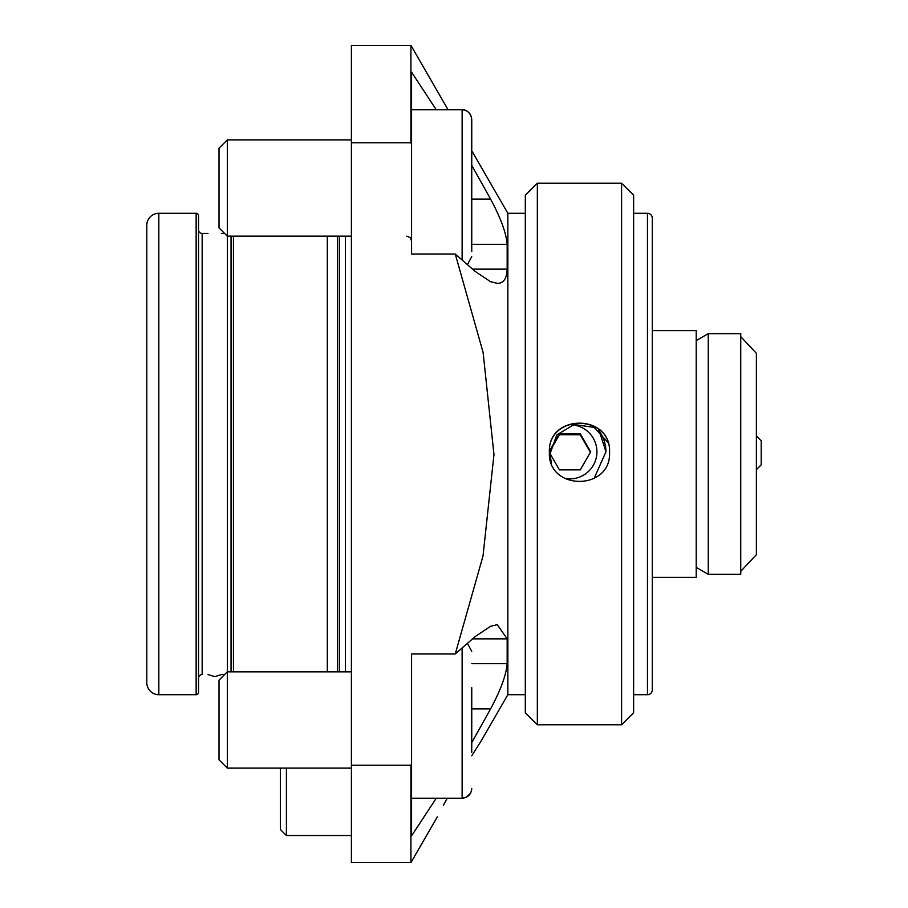 <?xml version="1.0" encoding="UTF-8"?>
<svg xmlns="http://www.w3.org/2000/svg" width="908" height="908" viewBox="0 0 908 908"><rect width="100%" height="100%" fill="white"/><g stroke="black" fill="none" stroke-linecap="round" stroke-linejoin="round"><path stroke-width="1.36" d="M471.751 742.642L490.592 708.898C500.683 690.125 506.21 675.053 507.163 663.669L507.163 638.857L497.278 624.67L490.592 626.282L475.156 636.599L455.26 653.964L483.011 556.002L493.963 454.579L483.113 352.474L455.26 254.036L475.156 271.401L490.592 281.718L497.278 283.33C503.497 283.421 506.789 278.688 507.163 269.143L507.163 244.331C506.21 232.947 500.683 217.875 490.592 199.102L471.751 165.358M447.213 798.211L443.422 805.26M471.751 755.762L481.104 741.041L471.751 755.762M607.781 442.287L594.127 427.396L574.094 424.513L556.774 434.955L549.987 454L551.36 463.001M196.139 213.289L158.832 213.289A12.031 12.031 0 0 0 146.801 225.332L146.801 682.668A12.031 12.031 0 0 0 158.832 694.711L196.139 694.711A2.406 2.406 0 0 0 198.546 692.305L198.546 215.695A2.406 2.406 0 0 0 196.139 213.289L196.139 694.711M208 233.447L202.155 233.447A3.609 3.609 0 0 1 198.546 229.838M202.155 233.447L202.155 674.553A3.609 3.609 0 0 0 198.546 678.163M208 674.553L214.799 676.653L221.597 674.553L224.617 674.553L219.01 680.149L219.01 759.814L227.318 768.123L351.396 768.123M221.597 233.447L224.617 233.447L219.01 227.851L227.318 236.159L351.396 236.159M231.041 236.159L231.041 671.841L231.041 236.159M327.323 236.159L327.323 671.841M351.396 142.794L351.396 45.4L410.927 45.4L410.927 142.794L351.396 142.794L351.396 862.6L410.927 862.6L410.927 765.206L411.574 763.719L411.574 835.837L436.271 798.211M647.472 694.711A4.812 4.812 0 0 0 652.285 689.898L652.285 218.102A4.812 4.812 0 0 0 647.472 213.289L647.472 694.711L633.625 694.711M525.312 213.289L507.856 213.289L507.856 694.711L525.312 694.711M633.625 213.289L647.472 213.289M507.856 213.289L471.751 150.751M462.127 260.017L462.127 109.789L448.098 109.789L410.927 45.4M436.271 109.789L411.574 72.163L411.574 144.281L410.927 142.794M437.327 816.871L410.927 862.6M507.856 694.711L481.104 741.041M455.26 254.036L411.574 254.036L411.574 144.281M410.927 765.206L351.396 765.206M455.26 653.964L411.574 653.964L411.574 763.719M652.285 577.363L696.209 577.363L696.209 330.637L652.285 330.637M708.251 574.333L740.746 574.355L740.746 333.645L708.251 333.645L708.251 574.333M740.746 336.652L756.387 353.314L756.387 554.686L740.746 571.348M564.447 478.346A27.081 27.07 -0 0 0 596.885 453.16A27.081 27.07 -0 0 0 572.528 424.876M549.987 453.523L559.419 469.867L580.269 469.867L590.688 451.809L580.269 433.763L559.419 433.763L550.316 449.517M605.942 451.866A36.104 36.104 -0 0 0 598.86 430.506M590.404 452.309L580.269 434.75L559.419 434.75L550.157 450.788M559.419 434.75L559.419 433.763M580.269 434.75L580.269 433.763M756.387 435.942L761.199 440.766L761.199 464.828L756.387 469.652M594.048 478.595L605.942 451.753L599.189 430.767M549.385 452.263C547.513 491.08 611.413 491.103 609.552 452.263C611.425 413.526 547.558 413.39 549.385 452.263M537.343 724.788L537.343 183.2L525.312 195.243L525.312 712.757L537.343 724.8L621.594 724.8L621.594 183.2L633.625 195.243L633.625 712.757L621.594 724.8M549.385 452.456C547.513 413.662 611.413 413.651 609.552 452.456M411.574 109.789L462.127 109.789C467.972 110.356 471.184 113.568 471.751 119.413L471.751 251.425M219.01 148.186L227.318 139.877L219.01 148.186L219.01 227.851M227.318 139.877L351.396 139.877L227.318 139.877L227.318 236.159M471.751 687.617L471.751 752.346M219.01 680.149L227.318 671.841L227.318 768.123L219.01 759.814M411.574 653.964L411.574 671.103M286.406 768.123L286.406 835.519L280.39 829.503L280.39 768.123M158.832 213.289L158.832 694.711M227.431 236.159L227.431 671.841M233.447 236.159L233.447 671.841M337.64 236.159L337.64 671.841M339.513 236.159L339.513 671.841M345.381 236.159L345.381 671.841M490.592 708.898L471.751 708.898M507.163 663.669L471.751 663.669M507.163 638.857L472.569 638.857M507.163 269.143L472.569 269.143M507.163 244.331L471.751 244.331M490.592 199.102L471.751 199.102M411.574 798.211L462.127 798.211L462.127 647.983M696.209 567.409L708.251 574.355M696.209 340.591L708.251 333.645M537.343 183.2L621.594 183.2M471.502 790.777L471.751 788.587C471.184 794.432 467.972 797.644 462.127 798.211L466.292 797.258L470.616 793.127M462.127 109.789L464.294 110.038C463.557 109.698 470.514 110.583 471.751 119.413M406.761 236.159L410.144 237.544L411.574 240.972M467.427 264.659L471.751 256.623M467.427 643.341L471.751 651.376M227.318 671.841L351.396 671.841M286.406 835.519L351.396 835.519"/></g></svg>
